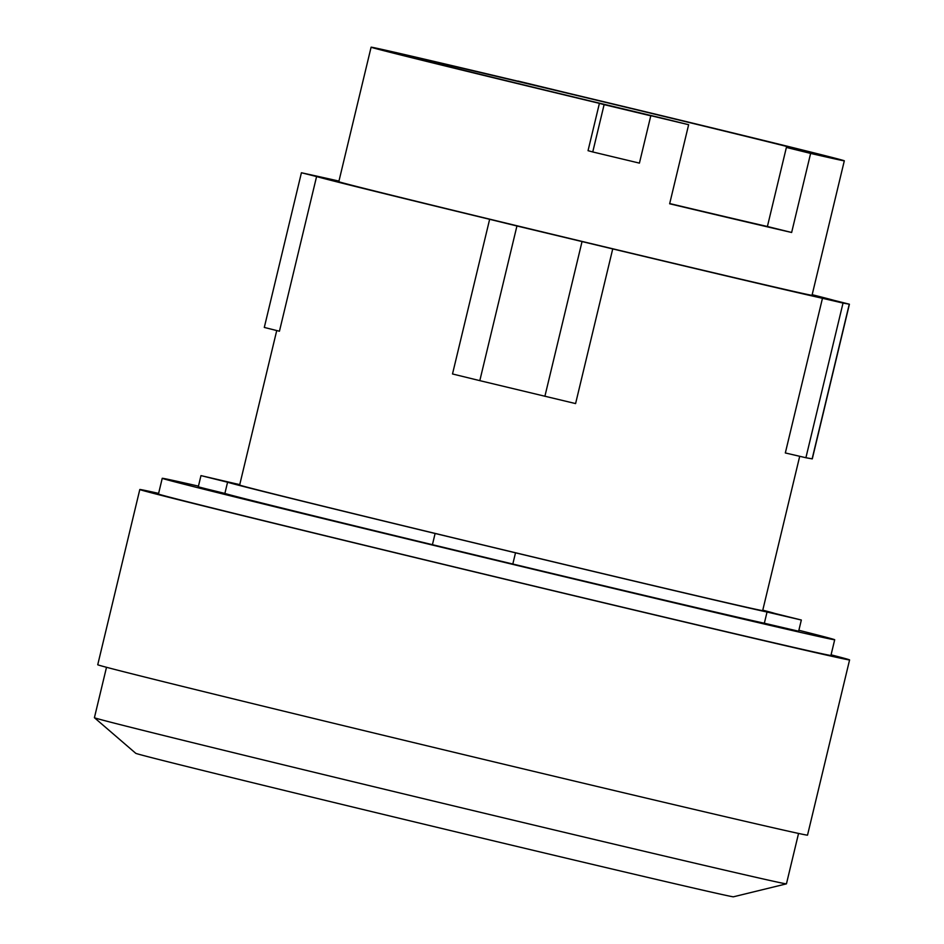 <?xml version="1.0" encoding="UTF-8"?>
<svg xmlns="http://www.w3.org/2000/svg" width="944" height="944" viewBox="0 0 944 944"><rect width="100%" height="100%" fill="white"/><g stroke="black" fill="none" stroke-linecap="round" stroke-linejoin="round"><path stroke-width="1.42" d="M452.577 67.496A206.83 1.109 -166.5 0 1 406.593 55.72A206.83 1.109 -166.5 0 1 539.826 86.636A206.83 1.109 -166.5 0 1 762.835 140.514A206.83 1.109 -166.5 0 1 808.819 152.291A206.83 1.109 -166.5 0 1 786.387 147.429L810.625 153.412L791.638 232.484A243.328 1.31 -166.5 0 1 669.65 203.774L688.636 124.702L664.399 118.708A206.83 1.109 -166.5 0 1 452.577 67.496M669.709 203.562A206.83 1.109 13.5 0 0 767.401 226.501L786.387 147.429M592.749 151.96L588.041 150.674L599.405 103.356L604.113 104.642L592.749 151.96L639.418 163.123L650.782 115.805L646.864 114.731A243.328 1.31 13.5 0 0 688.636 124.702M604.113 104.642L650.782 115.805M517.926 81.208L522.669 82.329A243.328 1.31 13.5 0 0 371.098 47.2A243.328 1.31 13.5 0 0 425.213 61.053A243.328 1.31 13.5 0 0 599.405 103.356M810.625 153.412A243.328 1.31 13.5 0 0 844.314 160.81A243.328 1.31 13.5 0 0 790.211 146.957A243.328 1.31 13.5 0 0 568.548 93.279L517.961 81.042M791.638 232.484L767.401 226.501M106.507 667.29L94.412 717.7A355.853 1.912 13.5 0 0 94.424 717.723L135.747 753.3A307.355 1.652 13.5 0 0 204.081 770.776A307.355 1.652 13.5 0 0 534.009 850.509A307.355 1.652 13.5 0 0 733.453 896.8L786.423 883.855A355.853 1.912 13.5 0 0 786.446 883.844L798.553 833.434M812.17 294.693A268.946 1.451 -166.5 0 1 834.248 300.416L849.411 304.216L843.027 303.071L805.905 457.734L785.325 452.955L822.46 298.292A268.946 1.451 -166.5 0 1 612.727 248.921L516.934 225.982L479.812 380.644L452.506 373.966L489.641 219.303A268.946 1.451 -166.5 0 1 373.706 191.018A268.946 1.451 -166.5 0 1 316.582 176.563L301.573 172.787L328.382 178.699A268.946 1.451 -166.5 0 1 338.955 181.095M805.905 457.734L812.288 458.878L849.411 304.216M479.812 380.644L575.592 403.584L612.727 248.921M844.314 160.81L812.029 295.295A243.328 1.31 -166.5 0 1 655.278 258.927A243.328 1.31 -166.5 0 1 392.916 195.538A243.328 1.31 -166.5 0 1 338.813 181.685L371.098 47.2M94.424 717.723A355.853 1.912 13.5 0 0 173.531 737.948A355.853 1.912 13.5 0 0 555.52 830.248A355.853 1.912 13.5 0 0 786.423 883.855M301.419 172.764L264.296 327.438L279.448 331.226L316.582 176.563M516.934 225.982L489.641 219.303M843.027 303.071L822.46 298.292M799.698 456.341L762.669 610.603A268.946 1.451 -166.5 0 1 589.422 570.412A268.946 1.451 -166.5 0 1 299.449 500.344A268.946 1.451 -166.5 0 1 239.646 485.039L276.734 330.565M158.616 493.382A364.974 1.959 13.5 0 0 139.806 489.511L97.739 664.741A364.974 1.959 13.5 0 0 178.9 685.509A364.974 1.959 13.5 0 0 572.418 780.594A364.974 1.959 13.5 0 0 807.521 835.145L849.588 659.915A364.974 1.959 13.5 0 0 831.074 654.829M762.776 610.166A281.749 1.51 -166.5 0 1 774.741 613.423L801.338 620.019L767.035 612.031A281.749 1.51 -166.5 0 1 515.507 552.818L435.113 533.478A281.749 1.51 -166.5 0 1 289.843 498.078A281.749 1.51 -166.5 0 1 227.575 482.219L200.978 475.611L235.268 483.611A281.749 1.51 -166.5 0 1 239.752 484.602M139.806 489.511A364.974 1.959 13.5 0 0 220.967 510.291A364.974 1.959 13.5 0 0 614.485 605.375A364.974 1.959 13.5 0 0 849.588 659.915M227.575 482.219L224.884 493.429L205.556 488.697L198.287 486.821L200.978 475.611M515.507 552.818L512.816 564.028L432.423 544.688A281.749 1.51 -166.5 0 1 287.153 509.288A281.749 1.51 -166.5 0 1 224.884 493.429M432.423 544.688L435.113 533.478M801.338 620.019L798.648 631.229L764.345 623.229A281.749 1.51 -166.5 0 1 512.816 564.028M764.345 623.229L767.035 612.031M798.872 630.285A345.775 1.864 -166.5 0 1 834.697 639.749L830.921 655.443A345.775 1.864 -166.5 0 1 608.184 603.759A345.775 1.864 -166.5 0 1 235.363 513.678A345.775 1.864 -166.5 0 1 158.474 493.995L162.238 478.301A345.775 1.864 -166.5 0 1 198.452 486.136M834.697 639.749A345.775 1.864 -166.5 0 1 611.948 588.077A345.775 1.864 -166.5 0 1 239.127 497.984A345.775 1.864 -166.5 0 1 162.238 478.301M849.27 304.204L812.135 458.867M582.023 241.64L544.889 396.303"/></g></svg>
